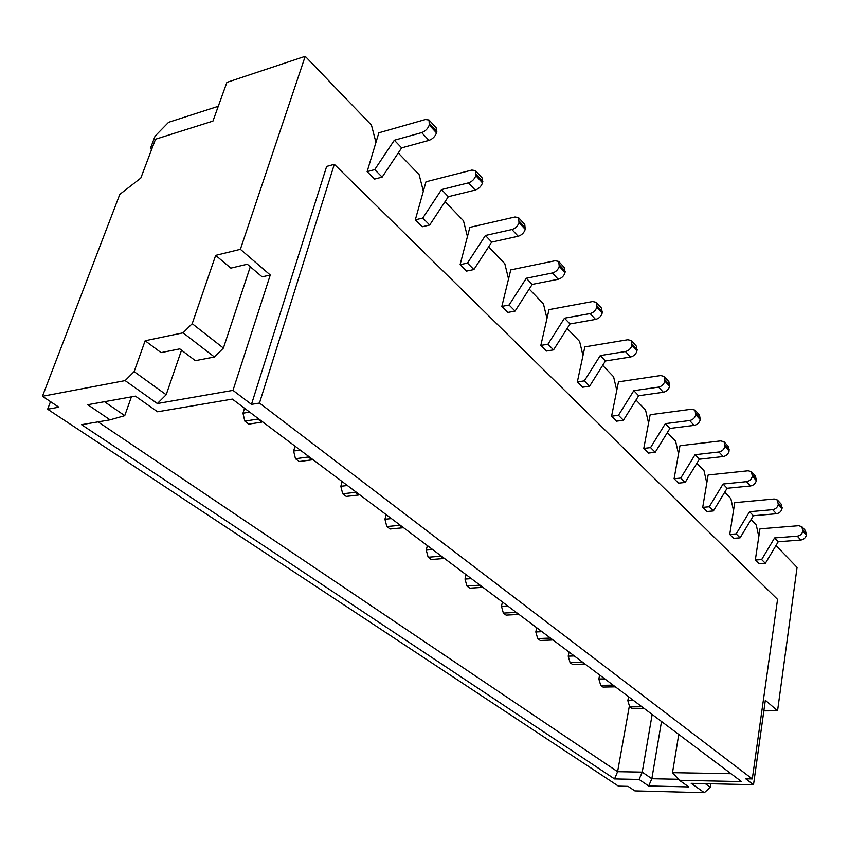 <?xml version="1.0" encoding="UTF-8"?>
<svg xmlns="http://www.w3.org/2000/svg" width="849" height="849" viewBox="0 0 849 849"><rect width="100%" height="100%" fill="white"/><g stroke="black" fill="none" stroke-linecap="round" stroke-linejoin="round"><path stroke-width="1.27" d="M151.6 149.53L150.39 148.479L152.215 147.917M150.39 148.479L155.08 136.095L168.601 122.298L218.267 106.305M628.547 696.732L627.836 700.68L633.704 700.605M641.091 706.771L629.703 706.888L631.879 708.501L643.255 708.395L641.239 706.262M629.703 706.888L627.836 700.68M529.214 289.053L543.434 303.836L546.979 318.502L540.824 345.416L546.459 351.051L553.559 349.862L570.008 323.947L595.563 319.415C598.97 318.502 601.177 316.369 602.206 313.016L601.591 308.219L596.465 302.637M567.143 328.467L579.612 341.436L582.987 355.561L577.331 381.933L582.605 387.218L589.599 386.178L605.422 360.984L630.531 357.005C633.874 356.156 636.028 354.097 636.994 350.828L636.304 346.095L631.529 340.884M445.078 201.627L463.469 220.74L467.438 236.606L460.105 264.655L466.547 271.096L473.891 269.558L491.73 242.082L518.166 236.255C521.7 235.141 524.056 232.838 525.234 229.347L524.767 224.423L518.845 217.97M488.621 246.879L504.805 263.689L508.551 278.928L501.844 306.404L507.851 312.432L515.078 311.074L532.196 284.404L558.186 279.257C561.656 278.249 563.938 276.042 565.041 272.614L564.489 267.753L558.992 261.757M667.335 432.587L675.602 441.183L678.51 453.918L674.095 478.751L678.489 483.145L685.143 482.465L699.343 459.224L723.178 456.55C726.33 455.902 728.315 454.045 729.121 450.978L728.304 446.447L724.091 441.851L720.769 440.886L679.975 445.725L678.51 453.918M696.859 463.278L704.012 470.696L706.782 483.017L702.707 507.373L706.856 511.523L713.393 510.939L727.126 488.271L750.548 485.957C753.647 485.363 755.578 483.559 756.332 480.555L755.483 476.098L751.503 471.757L748.234 470.771L708.13 474.984L706.782 483.017M602.663 365.378L613.572 376.723L616.777 390.36L611.577 416.201L616.533 421.157L623.41 420.255L638.65 395.74L663.334 392.249C666.614 391.474 668.704 389.489 669.606 386.284L668.874 381.626L664.406 376.754M635.997 400.017L645.516 409.918L648.562 423.078L643.775 448.41L648.434 453.079L655.195 452.284L669.903 428.427L694.164 425.37C697.379 424.659 699.406 422.738 700.266 419.608L699.48 415.012L695.013 410.131L691.648 409.197L650.143 414.726L648.562 423.078M398.245 152.969L419.13 174.671L423.343 191.205L415.31 219.838L422.24 226.768L429.69 225.017L448.325 196.692L475.196 190.08C478.794 188.86 481.224 186.462 482.497 182.885L482.126 177.908L475.737 170.936M305.216 56.299L226.906 82.364L212.929 121.11L155.505 139.215L140.807 178.088L119.805 194.368L42.45 396.271L125.132 380.607L157.352 403.53L232.987 390.37L270.269 275.002L240.373 249.319L305.216 56.299L371.459 125.132L375.948 142.409L367.129 171.636L374.589 179.097L382.156 177.112L401.651 147.864L428.936 140.372C432.608 139.034 435.123 136.54 436.492 132.869L436.227 127.838L429.318 120.303M724.728 492.229L730.851 498.596L733.515 510.536L729.737 534.414L733.663 538.34L740.095 537.841L753.381 515.736L776.411 513.741C779.446 513.189 781.324 511.448 782.046 508.509L781.165 504.115L777.408 500.008L774.182 499L734.756 502.65L733.515 510.536M50.505 401.63L47.629 409.218L618.422 786.142L628.058 786.376L634.861 790.907L704.352 792.701L691.171 783.33L753.519 784.709L745.74 778.82L752.299 778.947L777.557 599.394L334.326 164.313L326.642 166.436L251.463 404.368L232.987 390.37M751.068 519.599L756.268 525.011L758.815 536.589L755.323 560.011L759.048 563.736L765.363 563.311L778.246 541.736L800.872 540.038C803.854 539.529 805.69 537.831 806.37 534.955L805.468 530.625L801.902 526.741L798.729 525.701L759.972 528.853L758.815 536.589M775.997 545.504L797.073 567.408L777.567 710.772L765.342 700.276L753.519 784.709M270.269 275.002L262.129 276.859L247.303 264.23L230.843 268.125L215.667 255.379L192.203 323.681L183.066 332.819L145.147 340.736L134.131 371.618L125.132 380.607M240.373 249.319L215.667 255.379M250.285 266.766L223.404 348.058L214.426 356.983L195.355 360.666L179.797 348.865L161.066 352.622L145.147 340.736M214.426 356.983L183.066 332.819M614.549 778.936L81.546 424.67L110.052 419.831L87.787 404.708L135.416 396.133L157.564 411.776L232.35 399.094L741.527 781.6L679.423 780.305L688.804 786.927L648.678 785.972L639.085 779.456L614.549 778.936L617.594 771.688L642.237 772.134L651.83 778.745L678.51 779.286M251.463 404.368L259.476 403.042L752.299 778.947M47.629 409.218L58.825 407.18L42.45 396.271M777.567 710.772L763.856 710.878M710.857 783.765L710.326 787.278L704.352 792.701M259.476 403.042L334.326 164.313M181.516 350.17L166.181 394.743L157.352 403.53M166.181 394.743L134.131 371.618M223.404 348.058L192.203 323.681M705.275 783.638L710.326 787.278M629.385 705.837L617.594 771.688L98.07 421.868M652.159 714.476L642.237 772.134L639.085 779.456M678.754 734.449L672.504 772.675L731.021 773.715M661.509 721.501L651.83 778.745L648.678 785.972M131.415 396.854L124.739 415.66L110.052 419.831M104.48 401.704L124.739 415.66M679.423 780.305L672.504 772.675M599.606 674.997L598.842 679.02L604.796 678.892M612.278 685.143L600.721 685.366L603.013 687.064L614.559 686.852L612.426 684.623M600.721 685.366L598.842 679.02M569.042 652.032L568.214 656.15L574.264 655.948M581.83 662.284L570.093 662.634L572.523 664.427L584.239 664.098L581.979 661.753M570.093 662.634L568.214 656.15M536.695 627.729L535.815 631.943L541.938 631.677M549.6 638.098L537.704 638.575L540.272 640.486L552.158 640.008L549.759 637.546M537.704 638.575L535.815 631.943M502.428 601.994L501.472 606.292L507.691 605.942M515.439 612.447L503.361 613.084L506.089 615.111L518.155 614.485L515.598 611.885M503.361 613.084L501.472 606.292M755.323 560.011L761.659 559.576L774.596 537.926L778.246 541.736M761.659 559.576L765.363 563.311M774.596 537.926L797.285 536.175C800.278 535.666 802.114 533.968 802.804 531.071L801.902 526.741M729.737 534.414L736.179 533.904L749.54 511.714L753.381 515.736M736.179 533.904L740.095 537.841M749.54 511.714L772.622 509.676C775.668 509.113 777.557 507.362 778.278 504.412L777.408 500.008M702.707 507.373L709.255 506.768L723.061 484.026L727.126 488.271M709.255 506.768L713.393 510.939M723.061 484.026L746.547 481.659C749.646 481.054 751.588 479.239 752.352 476.225L751.503 471.757M674.095 478.751L680.76 478.051L695.034 454.714L699.343 459.224M680.76 478.051L685.143 482.465M695.034 454.714L718.933 451.986C722.096 451.328 724.091 449.461 724.897 446.383L724.091 441.851M643.775 448.41L650.557 447.603L665.329 423.651L669.903 428.427M650.557 447.603L655.195 452.284M665.329 423.651L689.653 420.531C692.88 419.809 694.917 417.878 695.777 414.737L695.013 410.131M611.577 416.201L618.475 415.278L633.8 390.667L638.65 395.74M618.475 415.278L623.41 420.255M633.8 390.667L658.548 387.102C661.838 386.316 663.929 384.321 664.852 381.105L664.12 376.436L660.724 375.545L618.496 381.838L616.777 390.36M577.331 381.933L584.335 380.872L600.254 355.582L605.422 360.984M584.335 380.872L589.599 386.178M600.254 355.582L625.437 351.518C628.78 350.658 630.945 348.599 631.921 345.31L631.242 340.576L627.804 339.727L584.844 346.87L582.987 355.561M540.824 345.416L547.955 344.206L564.489 318.184L570.008 323.947M547.955 344.206L553.559 349.862M564.489 318.184L590.119 313.568C593.525 312.634 595.754 310.49 596.794 307.126L596.178 302.329L592.698 301.533L549.006 309.63L546.979 318.502M501.844 306.404L509.082 305.024L526.306 278.239L532.196 284.404M509.082 305.024L515.078 311.074M526.306 278.239L552.359 272.996C555.84 271.977 558.133 269.749 559.247 266.321L558.706 261.45L555.193 260.717L510.758 269.886L508.551 278.928M460.105 264.655L467.459 263.084L485.416 235.481L491.73 242.082M467.459 263.084L473.891 269.558M485.416 235.481L511.915 229.538C515.46 228.413 517.826 226.099 519.015 222.587L518.559 217.652L515.014 216.994L469.847 227.373L467.438 236.606M415.31 219.838L422.781 218.055L441.544 189.592L448.325 196.692M422.781 218.055L429.69 225.017M441.544 189.592L468.478 182.853C472.086 181.622 474.527 179.213 475.811 175.616L475.451 170.628L471.874 170.065L425.986 181.792L423.343 191.205M367.129 171.636L374.706 169.609L394.339 140.223L401.651 147.864M374.706 169.609L382.156 177.112M394.339 140.223L421.698 132.593C425.37 131.234 427.907 128.719 429.276 125.036L429.042 120.006L425.434 119.529L378.845 132.794L375.948 142.409M466.059 574.667L465.019 579.06L471.322 578.625M479.154 585.216L466.908 586.022L469.805 588.166L482.041 587.381L479.154 585.216L479.324 584.632M466.908 586.022L465.019 579.06M427.376 545.599L426.251 550.099L432.64 549.558M440.557 556.233L428.14 557.231L431.218 559.523L443.624 558.536L440.557 556.233L440.716 555.628M428.14 557.231L426.251 550.099M386.157 514.643L384.937 519.238L391.41 518.59M399.401 525.34L386.815 526.56L390.105 529.001L402.67 527.802L399.401 525.34L399.571 524.714M386.815 526.56L384.937 519.238M342.147 481.585L340.831 486.286L347.379 485.511M355.434 492.335L342.699 493.8L346.212 496.41L358.925 494.967L355.434 492.335L355.604 491.688M342.699 493.8L340.831 486.286M295.059 446.203L293.616 451.021L300.249 450.108M308.346 456.995L295.463 458.736L299.23 461.527L312.103 459.818L308.346 456.995L308.527 456.327M295.463 458.736L293.616 451.021M244.544 408.263L242.973 413.187L249.67 412.115M257.809 419.066L244.799 421.115L248.842 424.118L261.842 422.091L257.809 419.066L258 418.366M244.799 421.115L242.973 413.187M797.285 536.175L800.872 540.038M802.804 531.071L806.37 534.955M802.942 530.02L806.508 533.904M772.622 509.676L776.411 513.741M778.278 504.412L782.046 508.509M778.427 503.34L782.194 507.437M746.547 481.659L750.548 485.957M752.352 476.225L756.332 480.555M752.522 475.143L756.501 479.473M718.933 451.986L723.178 456.55M724.897 446.383L729.121 450.978M725.078 445.279L729.302 449.864M689.653 420.531L694.164 425.37M695.777 414.737L700.266 419.608M695.978 413.601L700.457 418.472M658.548 387.102L663.334 392.249M664.852 381.105L669.606 386.284M665.064 379.949L669.819 385.138M625.437 351.518L630.531 357.005M631.921 345.31L636.994 350.828M632.155 344.132L637.228 349.65M590.119 313.568L595.563 319.415M596.794 307.126L602.206 313.016M597.049 305.927L602.461 311.816M552.359 272.996L558.186 279.257M559.247 266.321L565.041 272.614M559.523 265.09L565.317 271.393M511.915 229.538L518.166 236.255M519.015 222.587L525.234 229.347M519.323 221.334L525.542 228.094M468.478 182.853L475.196 190.08M475.811 175.616L482.497 182.885M476.151 174.332L482.826 181.601M421.698 132.593L428.936 140.372M429.276 125.036L436.492 132.869M429.658 123.731L436.853 131.563"/></g></svg>
